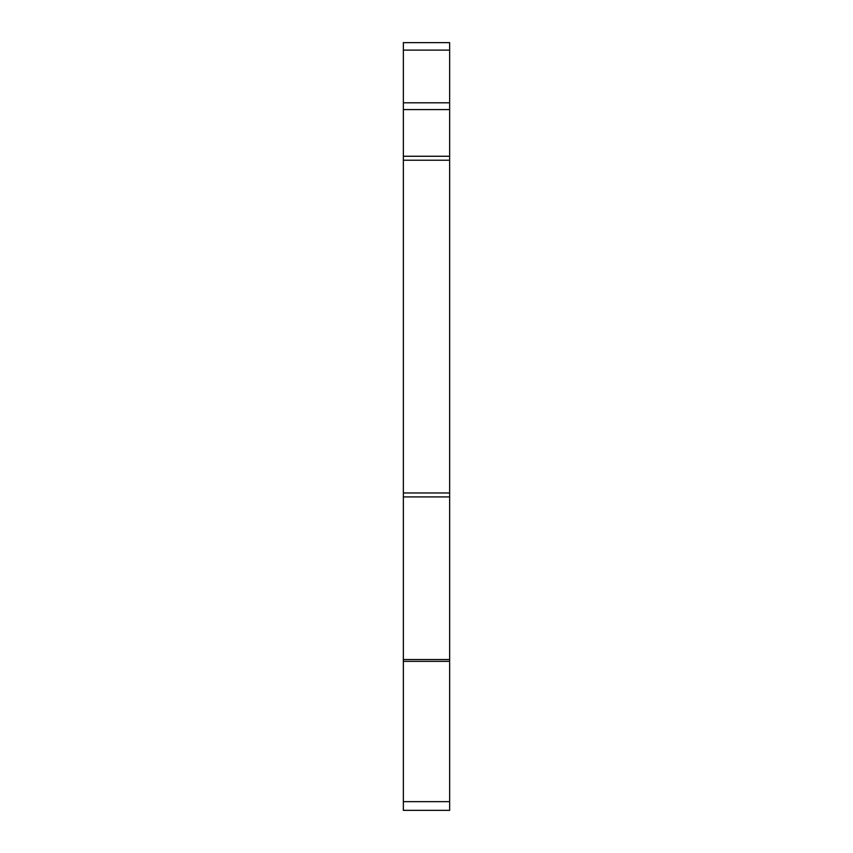 <?xml version="1.0" encoding="UTF-8"?>
<svg xmlns="http://www.w3.org/2000/svg" width="853" height="853" viewBox="0 0 853 853"><rect width="100%" height="100%" fill="white"/><g stroke="black" fill="none" stroke-linecap="round" stroke-linejoin="round"><path stroke-width="1.28" d="M403.362 42.65L403.362 50.114L403.362 42.65L449.638 42.65L449.638 50.114L403.362 50.114L403.362 810.35L449.638 810.35L449.638 50.114M449.638 612.646L449.638 608.434L449.638 612.646M449.638 782.265L449.638 778.171M403.362 810.35L449.638 810.35L449.638 801.66L403.362 801.66M403.362 102.808L449.638 102.808L449.638 105.751M403.362 109.6L449.638 109.6M403.362 156.259L449.638 156.259M403.362 160.225L449.638 160.225M403.362 492.959L449.638 492.959M403.362 496.926L449.638 496.926M403.362 659.54L449.638 659.54M403.362 661.363L449.638 661.363"/></g></svg>
